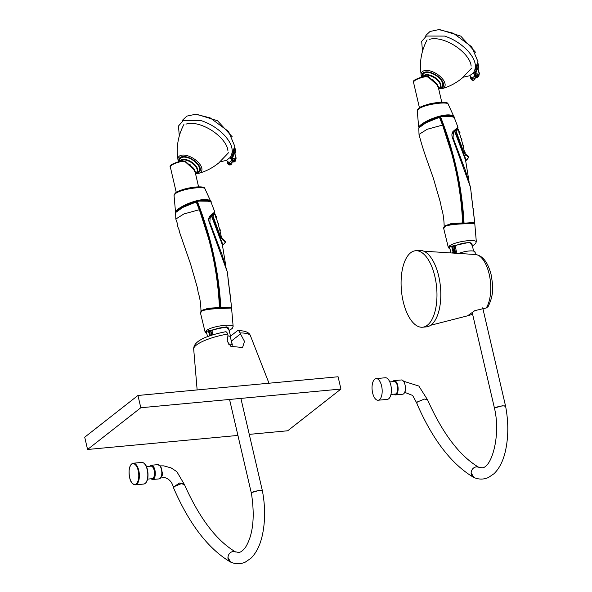 <?xml version="1.0" encoding="UTF-8"?>
<svg xmlns="http://www.w3.org/2000/svg" width="592" height="592" viewBox="0 0 592 592"><rect width="100%" height="100%" fill="white"/><g stroke="black" fill="none" stroke-linecap="round" stroke-linejoin="round"><path stroke-width="0.89" d="M381.596 385.91A10.856 4.995 -95.3 0 0 376.098 378.614A10.856 4.995 -95.3 0 0 372.627 392.94A10.856 4.995 -95.3 0 0 378.118 400.229A10.856 4.995 -95.3 0 0 381.596 385.91M376.098 378.614L385.311 377.755A10.856 4.995 84.7 0 1 390.801 385.052A10.856 4.995 84.7 0 1 387.331 399.371L378.118 400.229M389.788 381.914L394.183 381.507A6.297 2.901 84.7 0 1 397.365 385.732A6.297 2.901 84.7 0 1 395.352 394.043L390.957 394.45M393.784 394.191A7.163 3.3 -95.3 0 0 395.434 394.908A7.163 3.3 -95.3 0 0 397.728 385.451A7.163 3.3 -95.3 0 0 394.102 380.641A7.163 3.3 -95.3 0 0 392.614 381.648M394.102 380.641L401.391 379.96A7.163 3.3 84.7 0 1 405.017 384.77A7.163 3.3 84.7 0 1 402.723 394.228L395.434 394.908M475.457 254.516L474.969 252.421A10.856 2.738 -13.1 0 1 475.265 252.873A10.856 2.738 -13.1 0 1 475.198 253.406M458.682 253.435A10.856 2.738 -13.1 0 1 469.249 250.971A10.856 2.738 -13.1 0 1 475.073 252.051L475.265 252.873M146.424 466.57L150.99 466.141A6.297 2.901 84.7 0 1 154.46 472.142A6.297 2.901 84.7 0 1 152.159 478.684L147.593 479.106M173.611 487.919L173.989 486.668L179.635 482.991L184.312 484.249M162.008 471.498A5.646 3.034 67.5 0 1 161.409 476.723M160.099 465.867L163.718 465.867L171.088 467.887L176.86 471.683L184.401 484.522L181.196 483.708L173.989 486.668L173.796 488.452C189.329 524.09 208.095 548.547 230.103 561.815A5.646 4.766 -59.9 0 1 227.95 557.398A5.646 4.854 113.9 0 0 230.651 562.097L227.95 557.398C228.379 554.053 230.11 552.077 233.159 551.47L235.276 551.796M173.745 488.304L173.989 486.668M262.411 490.886L259.259 490.383L251.896 492.477L251.57 494.29C254.982 517.452 252.976 535.101 245.554 547.223C242.868 550.752 240.552 552.477 238.606 552.41L235.261 551.788M229.548 399.452L251.163 492.337L251.896 492.477A5.646 1.058 169 0 1 258.023 490.746A5.646 1.058 169 0 1 262.426 490.931C265.327 506.441 265.327 521.086 262.426 534.879C260.206 545.114 256.351 552.928 250.853 558.33L245.303 562.119C240.463 564.257 235.579 564.25 230.651 562.097M249.262 434.373L287.705 430.776L340.94 389.048L140.807 407.747L87.572 449.483L237.917 435.431M87.572 449.483L84.715 437.199L137.951 395.471L338.084 376.764L340.94 389.048M140.807 407.747L137.951 395.471M231.435 341.517L232.182 344.714A9.553 2.405 166.9 0 0 228.616 344.152A9.553 2.405 -13.1 0 1 232.523 345.173M237.311 330.847L237.999 330.595C245.221 330.691 249.373 332.43 250.453 335.805A29.163 7.348 166.9 0 0 239.967 332.933C239.227 330.906 238.339 330.21 237.311 330.847L230.162 336.456A9.553 2.405 -13.1 0 0 227.617 335.967A9.553 2.405 -13.1 0 1 230.162 336.456L232.382 344.899M405.394 387.619A5.646 3.034 67.5 0 1 404.891 391.808M416.798 403.278L417.175 402.027L416.99 403.811C432.523 439.449 451.289 463.906 473.297 477.182A5.646 4.766 -59.9 0 1 471.136 472.764A5.646 4.854 113.9 0 0 473.844 477.455L471.136 472.764C471.565 469.412 473.304 467.436 476.345 466.829L478.469 467.155M478.906 467.377C459.725 456.069 442.616 433.551 427.572 399.829L424.39 399.075L417.175 402.027L416.753 403.167M505.605 406.253L502.453 405.742L495.082 407.836L494.549 408.547L472.157 312.31M239.967 332.933L244.489 341.369L242.579 347.482L230.887 346.394L227.158 341.162L228.038 335.198L227.683 334.08A29.163 7.348 166.9 0 0 196.352 345.084A29.163 7.348 166.9 0 0 193.688 349.021L197.143 389.936M240.315 334.051L231.257 341.155M225.027 332.001C226.055 331.357 226.943 332.053 227.683 334.08M472.631 314.345L467.754 315.691L474.836 310.63L486.217 308.003A29.163 13.424 -95.3 0 0 489.54 275.783A29.163 13.424 -95.3 0 0 475.406 254.508L423.783 251.193M482.924 308.75L482.761 307.818M475.406 254.508C482.628 255.5 487.852 262.16 491.079 274.473C492.847 285.055 494.438 293.861 488.111 306.619L486.217 308.003M434.891 276.56A38.399 17.671 -95.3 0 0 415.458 250.756A38.399 17.671 -95.3 0 0 401.435 290.635A38.399 17.671 -95.3 0 0 422.599 327.221A38.399 17.671 -95.3 0 0 434.891 276.56M422.599 327.221L426.44 326.865A38.399 17.671 -95.3 0 0 438.724 276.198A38.399 17.671 -95.3 0 0 419.299 250.401L415.458 250.756M198.594 186.887L195.279 172.627L193.606 169.305L185.252 161.801L182.44 161.29L182.21 160.669M196.196 172.664L197.484 172.161A11.292 5.668 -147.6 0 0 198.461 171.621A11.292 5.668 -147.6 0 0 194.265 161.172A11.292 5.668 -147.6 0 0 180.752 158.042A11.292 5.668 -147.6 0 0 179.605 160.839L179.642 161.261M190.18 165.198L193.739 168.446L195.308 171.68L195.338 172.894M194.997 171.739L193.554 169.068L190.158 165.353M193.606 169.305A0.866 0.488 -34.6 0 0 193.562 169.075A0.866 0.488 -34.6 0 0 193.554 169.068A0.866 0.422 145.3 0 1 193.739 168.446M185.252 161.801L185.392 161.431M195.279 172.627L193.562 169.075L185.488 161.357L182.188 160.706M179.295 135.997L178.488 126.007L183.187 120.687L201.413 120.724C210.234 123.676 217.878 128.508 224.346 135.213C232.168 143.812 234.136 151.204 230.244 157.398L226.477 160.365L220.076 161.831M231.561 160.698L229.06 162.652L226.455 160.38M231.28 159.248L229.689 157.849M230.702 156.762L231.82 157.738M233.144 158.649A1.088 0.925 -128.1 0 1 234.476 160.351M232.131 162.193L231.931 163.266A2.257 1.924 -128.1 0 1 228.838 164.184A2.257 1.924 -128.1 0 1 227.927 161.668M230.762 163.207A1.088 0.925 -128.1 0 1 228.934 162.541M231.176 157.176L231.272 157.006A32.501 16.324 -147.6 0 0 232.323 156.429M230.784 156.628L231.272 157.006M234.691 147.637L234.972 153.935M233.921 150.242L233.411 152.795L233.625 153.713L234.173 153.772L232.301 158.612A1.82 1.554 51.9 0 0 233.411 161.031A1.82 1.554 51.9 0 0 235.49 160.04L235.697 160.314A2.257 1.924 -128.1 0 1 232.53 161.172A2.257 1.924 -128.1 0 1 231.753 158.552L233.625 153.713L233.278 153.964L233.115 153.099L233.307 151.419M233.278 153.964L231.391 158.834A2.257 1.924 51.9 0 0 234.876 161.505M234.706 160.114A1.088 0.925 51.9 0 0 233.189 158.612A1.088 0.925 51.9 0 0 234.528 160.314A1.088 0.925 51.9 0 0 234.706 160.114M234.706 147.571L235.66 150.028L234.965 153.95L235.505 156.221L234.772 153.572L234.654 147.882M235.446 156.251L236.127 158.012L235.72 160.188M232.094 153.202A29.896 15.015 -147.6 0 0 233.174 151.907L233.751 151.937M210.752 245.266L196.773 201.583L197.04 201.058C206.023 198.786 212.676 201.754 210.981 202.005L205.513 200.466L197.299 201.332C210.989 236.215 218.848 271.721 220.853 307.847L220.291 307.936L218.492 287.779M229.955 293.025L230.628 299.056M231.102 303.356L227.898 277.692M220.772 308.373L220.853 307.847L231.472 307.048L231.072 303.052M231.072 303.037L227.313 271.957L209.294 222.548C208.384 220.017 208.562 217.863 209.82 216.102L214.792 211.951L210.981 202.005M209.398 200.999L197.099 201.058L210.086 201.243M231.235 307.477L226.625 307.862M214.23 213.52L210.064 217.39A1.302 0.821 -145 0 0 210.153 217.294A1.302 0.821 -145 0 0 209.82 216.102M196.87 201.139A0.437 0.437 0 0 1 197.04 201.058L196.773 201.583M211.943 330.617L208.525 331.098C206.815 331.046 206.186 331.55 206.652 332.623M229.208 330.551L226.655 326.858L209.427 330.617L210.352 335.627M206.815 332.593L206.342 332.349L206.638 331.18L209.405 330.617L209.346 331.165M206.889 333.903L205.15 332.223L206.297 330.528C211.966 326.222 231.531 323.484 233.122 326.399L232.36 328.279L229.23 330.647M201.487 311.155L200.555 313.294C200.126 312.865 200.473 312.021 201.598 310.77C202.627 309.579 206.675 308.861 213.734 308.624L230.192 307.389L231.561 307.944C229.859 308.558 208.458 307.921 201.487 311.155M201.916 310.719C208.702 307.714 230.273 308.121 230.917 307.714M211.884 335.116L210.959 331.128M206.512 332.275L207.533 336.663M208.421 330.684L209.635 335.879M175.802 212.003L175.484 211.573L176.793 210.175C184.208 203.485 205.838 196.189 210.626 201.162L204.795 188.374C201.857 186.228 180.952 189.137 175.313 193.673L174.048 195.478C173.848 195.071 174.388 194.183 175.691 192.822C176.216 191.867 179.709 190.454 186.169 188.582C195.708 186.51 200.392 186.828 201.635 186.968C203.692 187.183 204.751 187.657 204.795 188.374M196.929 201.102L184.008 206.282M225.907 266.563L222.377 244.866L211.507 216.095L209.627 218.374M219.98 230.88L219.639 229.489M218.211 224.131L217.886 222.992M215.606 216.087C216.058 219.847 216.687 217.294 215.606 216.087M213.179 215.525C215.621 213.453 215.444 213.305 212.654 215.066L220.668 237.17L221.519 237.91C220.934 235.557 220.912 235.653 221.46 238.199M221.497 237.74L222.622 239.035L222.496 239.582L220.394 237.592L212.454 215.17L211.633 215.917L221.171 240.655L222.496 239.582C224.583 240.929 225.389 241.995 224.93 242.787L222.496 245.525M221.179 236.186L219.935 230.68M217.952 223.221L214.977 213.816C214.193 213.934 215.865 212.35 212.484 214.57M220.18 237.325L220.668 237.17A1.739 1.576 56.6 0 0 220.905 237.599L220.394 237.592M224.205 243.815L222.481 245.377C222.844 244.533 222.407 242.957 221.171 240.655L220.816 240.752M224.93 242.787L225.004 242.683C225.974 242.024 225.182 240.803 222.622 239.035L222.607 239.02M212.254 214.829L212.654 215.066L212.136 214.948M220.912 237.17A1.739 1.554 116.5 0 0 221.193 237.829L220.905 237.599M215.962 216.369L216.332 217.893M217.997 223.006L218.307 224.464M219.795 229.622L220.172 231.176A0.955 0.955 0 0 0 219.824 229.563L219.691 229.696M221.512 237.821L221.608 237.814C221.23 236.045 221.245 235.979 221.652 237.599L221.608 237.814A0.437 0.422 -61.6 0 0 221.534 237.895M176.061 211.906L182.706 207.022L195.752 201.45C189.595 203.485 185.666 205.106 183.957 206.305L177.215 210.648L175.609 212.565L175.817 219.047L183.927 213.941L199.349 209.709L196.233 201.976L182.699 207.459L175.609 212.565M201.014 311.348L207.748 308.254L219.432 307.566C217.9 274.318 211.203 241.699 199.349 209.709L199.741 209.79L199.349 209.709M195.76 201.443L196.766 201.946A0.866 0.866 0 0 0 195.752 201.45M196.699 202.087L199.822 209.679L206.453 229.814L212.447 252.222C213.253 255.463 215.769 267.088 216.79 274.629C218.566 287.179 219.351 294.231 220.061 307.773L219.432 307.566L219.425 308.432M219.824 308.417A0.866 0.74 -128.1 0 0 219.98 307.884L220.061 307.773A0.866 0.866 0 0 1 219.824 308.41M441.787 102.253L438.472 87.993L436.8 84.663L428.445 77.16L425.633 76.649L425.374 76.065M439.382 88.023L440.677 87.52A11.292 5.668 -147.6 0 0 441.654 86.98A11.292 5.668 -147.6 0 0 437.458 76.531A11.292 5.668 -147.6 0 0 423.939 73.401A11.292 5.668 -147.6 0 0 422.799 76.198L422.829 76.62M433.374 80.564L436.933 83.812L438.502 87.039L438.531 88.252M438.184 87.105L436.785 84.486M436.8 84.663A0.866 0.488 -34.6 0 0 436.755 84.434A0.866 0.488 -34.6 0 0 436.741 84.427L433.351 80.712M422.488 51.356L421.682 41.373L426.381 36.045L444.607 36.09C453.428 39.035 461.072 43.867 467.539 50.579C475.361 59.17 477.33 66.57 473.437 72.757L469.648 75.739L463.27 77.189M474.754 76.057L472.253 78.011L469.648 75.739M474.473 74.607L472.875 73.208M473.896 72.12L475.006 73.097M476.331 74.007A1.088 0.925 -128.1 0 1 477.67 75.709M475.324 77.552L475.124 78.625A2.257 1.924 -128.1 0 1 472.024 79.543A2.257 1.924 -128.1 0 1 471.121 77.027M473.955 78.566A1.088 0.925 -128.1 0 1 472.12 77.9M474.37 72.535L474.466 72.365A32.501 16.324 -147.6 0 0 475.517 71.787M473.977 71.995L474.466 72.365M477.885 63.004L478.158 69.294L479.32 73.371L478.913 75.554M477.115 65.608L476.604 68.154L476.819 69.072L477.367 69.138L475.494 73.978A1.82 1.554 51.9 0 0 476.604 76.398A1.82 1.554 51.9 0 0 478.676 75.399L478.891 75.672A2.257 1.924 -128.1 0 1 475.716 76.531A2.257 1.924 -128.1 0 1 474.939 73.911L476.819 69.072L476.471 69.331L476.308 68.457L476.501 66.778M476.471 69.331L474.584 74.192A2.257 1.924 51.9 0 0 478.07 76.871M477.899 75.48A1.088 0.925 51.9 0 0 476.375 73.97A1.088 0.925 51.9 0 0 477.714 75.68A1.088 0.925 51.9 0 0 477.899 75.48M478.639 71.61L477.966 68.938L477.84 63.24M475.287 68.561A29.896 15.015 -147.6 0 0 476.368 67.266L476.945 67.296M453.946 160.624L439.967 116.942L440.233 116.417C449.217 114.145 455.87 117.112 454.168 117.364L448.706 115.825L440.485 116.691C454.182 151.574 462.034 187.079 464.047 223.206L463.477 223.302L461.686 203.137M473.141 208.384L473.822 214.415M474.296 218.714L471.091 193.051M463.965 223.732L464.047 223.206L474.666 222.414L470.507 187.316L452.488 137.906C451.578 135.376 451.755 133.23 453.006 131.461L457.986 127.31L454.175 117.364M440.189 116.439L440.056 116.498A0.437 0.437 0 0 1 440.233 116.417L453.272 116.602M474.429 222.836L469.811 223.221M457.424 128.886L453.257 132.756A1.302 0.821 -145 0 0 453.346 132.652A1.302 0.821 -145 0 0 453.006 131.461M463.181 223.539L463.854 223.739M473.607 251.104L471.891 243.734A9.642 2.427 166.9 0 0 465.342 242.927A9.642 2.427 166.9 0 0 455.137 245.969L451.718 246.464C450.009 246.405 449.38 246.916 449.846 247.981M472.401 245.909L469.848 242.217L452.621 245.976L452.54 246.524M450.009 247.952L449.491 247.101L450.29 246.294L454.486 246.035M450.083 249.262L448.344 247.582L449.491 245.887C455.159 241.58 474.717 238.842 476.316 241.765M472.423 246.006L475.554 243.638L476.323 241.765L474.754 223.302C473.052 223.924 451.652 223.28 444.681 226.514L443.748 228.66L448.344 247.589M445.103 226.077C451.896 223.08 473.467 223.48 474.103 223.08M452.591 245.976L453.835 252.259L455.492 252.251L454.145 246.487M449.705 247.634L450.934 252.939M455.492 252.251L454.745 252.947L455.389 251.807L456.469 251.704L456.151 252.814A9.642 2.427 166.9 0 0 455.544 253.235M451.615 246.05L453.102 252.421L453.835 252.259L453.383 252.888A3.212 0.807 166.9 0 0 452.917 253.065M418.995 127.361L418.677 126.932L419.98 125.541C427.402 118.851 449.032 111.548 453.82 116.52L453.916 116.964M418.507 109.039L417.242 110.845C417.034 110.438 417.582 109.55 418.884 108.181C419.402 107.226 422.895 105.813 429.363 103.94C438.901 101.868 443.586 102.187 444.821 102.327C446.886 102.549 447.937 103.015 447.989 103.733C445.051 101.587 424.146 104.495 418.507 109.039M452.591 116.358L440.293 116.424M440.115 116.461L427.195 121.641M469.101 181.922L465.571 160.225L454.7 131.461L452.821 133.733M463.173 146.239L462.833 144.848M461.405 139.49L461.079 138.35M458.8 131.446C459.251 135.213 459.88 132.652 458.8 131.446M456.373 130.891C458.815 128.819 458.637 128.664 455.847 130.425L463.862 152.529L464.713 153.269C464.128 150.916 464.106 151.012 464.653 153.565M464.69 153.106L465.815 154.394L465.689 154.941L463.588 152.951L455.648 130.536L454.819 131.276L464.365 156.014L465.689 154.941C467.769 156.288 468.583 157.354 468.124 158.145L465.675 160.735C466.037 159.892 465.601 158.316 464.365 156.014L464.01 156.11M464.372 151.545L463.122 146.046M458.171 129.189L458.171 129.182C457.387 129.293 459.052 127.717 455.67 129.929M463.373 152.684L463.862 152.529A1.739 1.576 56.6 0 0 464.091 152.965L463.588 152.951M468.124 158.145L468.198 158.042C469.167 157.383 468.368 156.162 465.815 154.394L465.8 154.386M455.448 130.196L455.847 130.425L455.322 130.307M464.106 152.529A1.739 1.554 116.5 0 0 464.387 153.187L464.091 152.965M459.155 131.735L459.525 133.259M461.183 138.365L461.501 139.823M462.988 144.988L463.366 146.535A0.955 0.955 0 0 0 463.018 144.922L462.885 145.055M464.705 153.18L464.794 153.173C464.417 151.411 464.431 151.337 464.838 152.965L464.794 153.173A0.437 0.422 -61.6 0 0 464.727 153.254M419.247 127.265L425.9 122.381L438.946 116.809L439.427 117.342L425.892 122.818L418.803 127.924L419.01 134.406L427.121 129.3L442.542 125.075L439.427 117.342L439.96 117.305A0.866 0.866 0 0 0 438.946 116.809C432.789 118.844 428.86 120.465 427.15 121.671L420.401 126.007L418.803 127.924M444.207 226.706L450.941 223.613L462.626 222.925C461.094 189.677 454.397 157.065 442.542 125.075L442.927 125.149L442.542 125.075M439.886 117.445L443.016 125.045M463.255 223.125L462.626 222.925L462.611 223.791M463.255 223.132A0.866 0.866 0 0 1 463.018 223.776A0.866 0.74 -128.1 0 0 463.173 223.251L463.255 223.132C462.537 210.9 461.686 201.569 460.702 195.138L456.417 170.947L454.123 161.327L449.646 145.188L443.016 125.038M227.631 335.938A9.642 2.427 -13.1 0 1 230.214 336.411M230.517 336.175L228.697 328.375A9.642 2.427 166.9 0 0 222.148 327.568A9.642 2.427 166.9 0 0 211.943 330.61L212.92 334.791M455.137 245.969L456.469 251.696M133.289 463.218A10.856 4.995 84.7 0 1 138.787 470.514A10.856 4.995 84.7 0 1 135.309 484.833L143.752 484.049A10.856 4.995 -95.3 0 0 147.719 472.771A10.856 4.995 -95.3 0 0 141.732 462.426L133.289 463.218C131.024 463.691 129.641 465.978 129.123 470.078C128.856 481.57 132.438 484.722 135.309 484.833M144.618 463.936A10.419 4.795 84.7 0 1 147.904 472.756A10.419 4.795 84.7 0 1 146.313 482.036M138.225 470.692A10.419 4.795 -95.3 0 0 129.789 467.243A10.419 4.795 -95.3 0 0 133.748 484.256A10.419 4.795 -95.3 0 0 138.225 470.692M150.383 465.623A7.163 3.3 84.7 0 1 151.293 465.245A7.163 3.3 84.7 0 1 155.237 472.068A7.163 3.3 84.7 0 1 152.625 479.513L159.152 478.898A7.163 3.3 -95.3 0 0 161.764 471.461A7.163 3.3 -95.3 0 0 157.812 464.631L151.293 465.245L149.658 466.267M159.773 465.689A6.734 3.101 84.7 0 1 161.949 471.447A6.734 3.101 84.7 0 1 160.876 477.5M151.071 478.78A6.734 3.101 -95.3 0 0 154.682 472.372A6.734 3.101 -95.3 0 0 150.094 466.067A6.734 3.101 -95.3 0 0 149.894 466.244M482.702 307.818L505.612 406.297A5.646 1.058 169 0 0 501.217 406.105A5.646 1.058 169 0 0 495.082 407.836M182.44 161.29A11.507 2.901 166.9 0 0 170.348 167.048L176.253 192.407M179.961 161.179A10.131 5.091 32.4 0 1 191.845 162.208A10.131 5.091 32.4 0 1 196.662 172.331A10.131 5.091 32.4 0 1 196.263 172.59M188.804 163.947A9.354 4.699 32.4 0 1 190.365 164.909M196.263 172.583A9.923 4.988 -147.6 0 0 196.44 172.427A9.923 4.988 -147.6 0 0 191.867 162.889A9.923 4.988 -147.6 0 0 180.22 161.113M195.116 172.05A0.866 0.696 168.5 0 1 195.308 171.68M178.429 161.594L178.014 160.129A13.557 6.808 32.4 0 1 179.309 156.155A13.557 6.808 32.4 0 1 195.478 159.87A13.557 6.808 32.4 0 1 200.629 172.405A13.557 6.808 32.4 0 1 198.808 173.301L195.493 173.552M195.7 173.123A12.143 6.098 -147.6 0 0 196.759 162.763A12.143 6.098 -147.6 0 0 180.079 157.524A12.143 6.098 -147.6 0 0 178.991 161.431M227.861 161.601L227.624 161.786A2.257 1.924 51.9 0 0 231.117 164.458M227.735 161.498L227.587 161.897M233.248 153.321A30.747 15.444 32.4 0 1 231.635 154.904M232.301 158.612L231.391 158.834M233.862 152.396L234.173 153.772M235.49 160.04L235.919 157.731L235.409 156.414M236.127 158.012L234.772 153.572M234.713 161.66L235.734 160.254L235.919 157.731M219.987 308.173L220.661 308.373M209.753 222.644L209.294 222.548M209.427 330.617L211.292 330.676M211.455 335.257L210.56 330.506M425.633 76.649A11.507 2.901 166.9 0 0 413.542 82.414L419.439 107.774M423.154 76.538A10.131 5.091 32.4 0 1 435.039 77.567A10.131 5.091 32.4 0 1 439.849 87.69A10.131 5.091 32.4 0 1 439.456 87.956A9.923 4.988 -147.6 0 0 439.634 87.786A9.923 4.988 -147.6 0 0 435.061 78.248A9.923 4.988 -147.6 0 0 423.413 76.472M431.997 79.306A9.354 4.699 32.4 0 1 433.559 80.268M438.309 87.416A0.866 0.696 168.5 0 1 438.502 87.039M438.472 87.993L436.755 84.434A0.866 0.422 145.3 0 1 436.933 83.812M421.615 76.96L421.208 75.487A13.557 6.808 32.4 0 1 422.496 71.514A13.557 6.808 32.4 0 1 438.672 75.228A13.557 6.808 32.4 0 1 443.822 87.764A13.557 6.808 32.4 0 1 442.002 88.659L438.687 88.918M438.894 88.482A12.143 6.098 -147.6 0 0 439.952 78.122A12.143 6.098 -147.6 0 0 423.273 72.883A12.143 6.098 -147.6 0 0 422.185 76.797M471.054 76.967L470.818 77.145A2.257 1.924 51.9 0 0 474.303 79.824M470.929 76.856L470.781 77.256M476.442 68.687A30.747 15.444 32.4 0 1 474.828 70.263M475.494 73.978L474.584 74.192M477.056 67.754L477.367 69.138M478.676 75.399L479.113 73.09L478.595 71.773M477.899 62.93L478.898 67.148L477.966 68.938M440.056 116.498L439.967 116.942M452.947 138.003L452.488 137.906M456.143 252.821L454.745 252.947L453.753 245.872M451.8 252.991A3.648 0.918 -13.1 0 1 453.102 252.421L453.383 252.888M454.915 252.695L453.753 252.806M143.752 484.049C146.017 483.575 147.408 481.289 147.926 477.189C148.185 465.697 144.611 462.544 141.732 462.426M150.827 478.81L152.625 479.513M159.152 478.898L161.261 477.063C163.155 474.673 161.091 465.667 160.24 466.052L157.812 464.631M173.537 487.66C171.761 480.704 167.462 477.167 160.639 477.056M184.378 484.471C199.423 518.192 216.531 540.711 235.712 552.018M240.892 398.394L262.426 490.931M251.163 492.337L251.57 494.29M403.5 381.204L418.84 386.043L427.55 399.8M404.691 392.333L412.661 395.463L416.731 403.019M478.454 467.147L481.799 467.769C491.234 468.605 501.032 436.43 494.549 408.517M505.612 406.297C508.521 421.8 508.521 436.445 505.612 450.238C503.4 460.472 499.544 468.294 494.046 473.689L488.496 477.478C483.657 479.616 478.773 479.609 473.844 477.455M250.453 335.805L269.005 383.224M193.688 349.021C193.399 340.304 209.376 334.991 225.545 331.757M468.124 315.677L430.71 325.252M195.449 173.36L196.44 172.427M182.21 160.676C172.834 163.325 168.883 165.449 170.348 167.048M194.894 171.495L193.813 169.453M232.131 152.988L234.832 146.424L228.556 131.476L210.153 117.875L195.656 114.241L186.857 116.113L182.943 119.769L182.144 121.323M228.512 152.743L218.781 162.918C212.654 167.884 205.994 171.34 198.808 173.301M178.014 160.129L177.267 153.476C176.853 143.405 179.065 133.74 183.905 124.483M185.984 124.172C189.314 122.81 194.021 123.047 200.096 124.868C208.717 127.783 216.028 132.541 222.037 139.135C225.789 143.545 227.75 147.415 227.913 150.745M230.577 163.407L232.663 161.779M227.728 161.483L227.594 161.831C227.528 164.361 228.645 165.286 230.947 164.613L231.302 164.332M196.625 114.278L217.523 120.753L232.308 136.885M231.331 307.537L231.472 307.048M214.393 213.49L214.792 211.951M213.068 214.126L210.153 217.301L209.879 222.481L222.059 254.656L227.313 271.95M229.933 292.848L230.643 299.204M205.15 332.223L200.555 313.301M231.561 307.944L233.137 326.399M175.484 211.573L174.048 195.486M210.626 201.162L210.722 201.606M219.676 229.637L218.13 223.85M222.178 238.694L221.689 238.191M224.198 243.815L225.012 242.676M222.377 244.859L222.326 245.517M216.369 218.167L216.472 217.974A0.955 0.955 0 0 0 215.999 216.324L215.754 216.184M218.093 223.702L218.433 224.538A0.955 0.955 0 0 0 218.034 222.947L217.997 223.369M221.63 237.821A0.955 0.955 0 0 0 221.356 236.223M220.172 231.176L219.921 230.628M200.984 311.54C200.858 304.022 199.941 297.739 198.224 292.692L197.395 287.764L190.58 264.047L179.043 230.747C179.946 230.325 176.697 226.344 177.282 223.228L175.817 219.047M438.635 88.719L439.634 87.786M436.755 84.434L428.682 76.716L425.404 76.035C416.028 78.684 412.076 80.815 413.542 82.414M438.087 86.861L437.007 84.811M475.324 68.346L478.025 61.79L471.743 46.835L453.339 33.233L438.85 29.6L430.051 31.472L426.129 35.128L425.337 36.682M471.706 68.102L461.975 78.277C455.84 83.243 449.187 86.706 442.002 88.659M421.208 75.487L420.461 68.842C420.046 58.763 422.259 49.099 427.098 39.849M429.17 39.531C432.508 38.177 437.214 38.406 443.29 40.226C451.903 43.142 459.222 47.9 465.231 54.494C468.982 58.904 470.943 62.774 471.106 66.104M473.77 78.773L475.85 77.138M470.914 76.849L470.781 77.189C470.721 79.72 471.839 80.645 474.133 79.972L474.495 79.691M478.151 69.308L479.357 73.312L478.928 75.621L477.899 77.019M439.819 29.637L460.717 36.112L475.502 52.244M474.525 222.895L474.666 222.414M457.586 128.849L457.986 127.31M456.262 129.485L453.339 132.66L453.072 137.847L465.245 170.015L470.507 187.316M473.126 208.214L473.837 214.563M443.748 228.66C443.319 228.223 443.667 227.38 444.792 226.129C445.82 224.938 449.868 224.22 456.928 223.991L473.385 222.747L474.747 223.302M455.448 252.059L455.144 252.828M453.827 116.528L447.989 103.733M418.677 126.932L417.242 110.845M462.87 144.996L461.323 139.209M461.146 138.58L458.164 129.182M465.689 160.891L467.414 159.152M465.371 154.061L464.875 153.55M467.391 159.174L468.198 158.034M465.571 160.225L465.512 160.876M459.555 133.526L459.666 133.333A0.955 0.955 0 0 0 459.185 131.69L458.948 131.542M461.286 139.061L461.619 139.897A0.955 0.955 0 0 0 461.22 138.306L461.19 138.728M464.713 153.372L464.824 153.173A0.955 0.955 0 0 0 464.55 151.582M463.366 146.535L463.114 145.987M444.178 226.899C444.052 219.38 443.134 213.098 441.417 208.051L440.589 203.123L433.47 178.614C428.578 164.206 423.324 151.426 419.01 134.414"/></g></svg>
